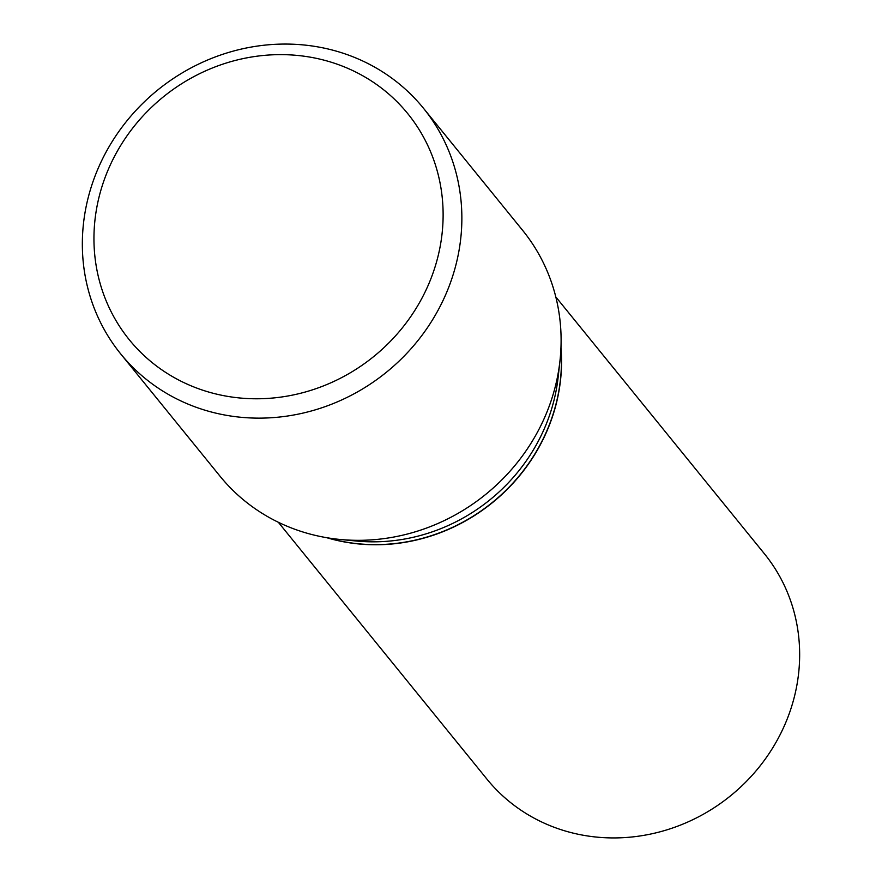 <?xml version="1.0" encoding="UTF-8"?>
<svg xmlns="http://www.w3.org/2000/svg" width="882" height="882" viewBox="0 0 882 882"><rect width="100%" height="100%" fill="white"/><g stroke="black" fill="none" stroke-linecap="round" stroke-linejoin="round"><path stroke-width="1.32" d="M278.326 522.265L486.952 779.137A178.726 166.522 -39.1 0 0 554.965 827.57A178.726 166.522 -39.1 0 0 761.96 763.514A178.726 166.522 -39.1 0 0 764.418 553.786L555.803 296.914M326.682 537.678A178.726 166.522 -39.1 0 0 560.974 347.398M327.553 537.822A178.726 166.522 -39.1 0 0 560.93 348.28M120.779 354.002L220.015 476.192A194.944 181.626 -39.1 0 0 294.202 529.024A194.944 181.626 -39.1 0 0 340.11 539.464L356.571 541.041A178.726 166.522 -39.1 0 0 558.13 377.342L559.96 360.903A194.944 181.626 -39.1 0 0 522.662 230.389L423.426 108.199A194.944 181.626 -39.1 0 0 349.239 55.368A194.944 181.626 -39.1 0 0 123.458 125.244A194.944 181.626 -39.1 0 0 120.779 354.002A194.944 181.626 -39.1 0 0 194.966 406.834A194.944 181.626 -39.1 0 0 420.747 336.957A194.944 181.626 -39.1 0 0 423.426 108.199M197.557 388.378A179.355 167.095 -39.1 0 0 428.046 285.614A179.355 167.095 -39.1 0 0 339.504 65.025A179.355 167.095 -39.1 0 0 109.026 167.789A179.355 167.095 -39.1 0 0 197.557 388.378M340.11 539.464A194.944 181.626 -39.1 0 0 559.96 360.903"/></g></svg>
